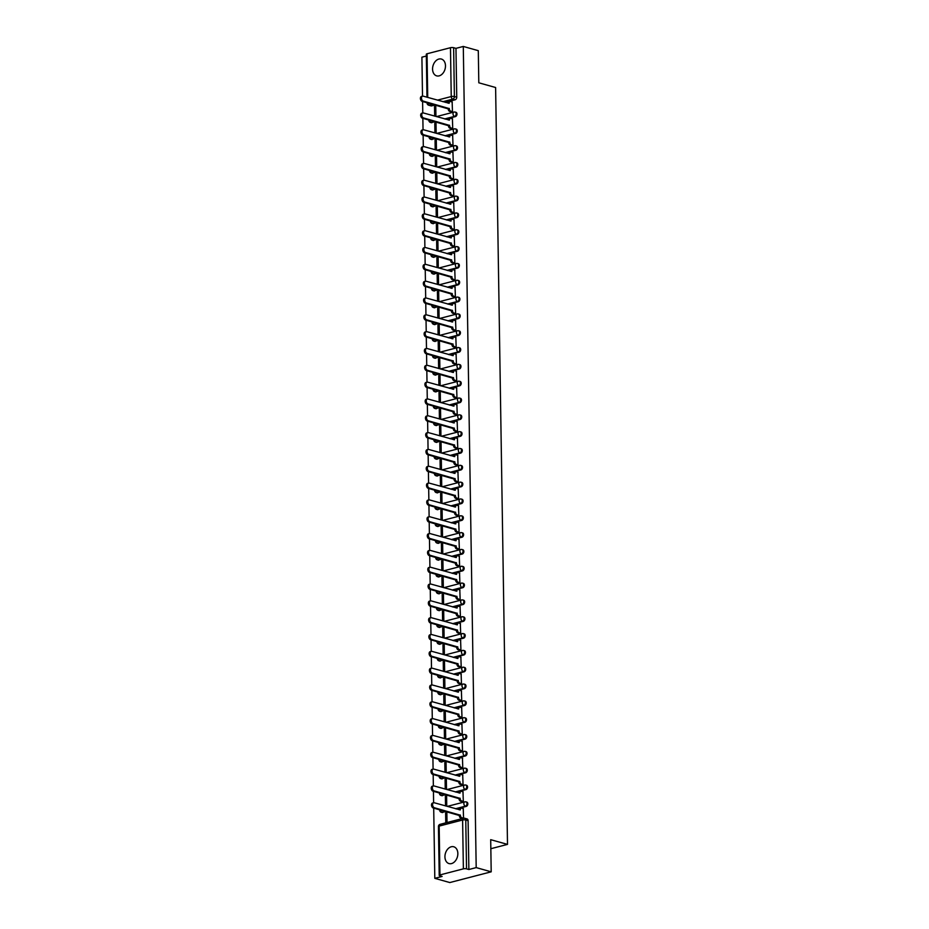 <?xml version="1.0" encoding="UTF-8"?>
<svg xmlns="http://www.w3.org/2000/svg" width="929" height="929" viewBox="0 0 929 929"><rect width="100%" height="100%" fill="white"/><g stroke="black" fill="none" stroke-linecap="round" stroke-linejoin="round"><path stroke-width="1.39" d="M432.566 69.129A8.733 6.248 -74.3 0 0 436.653 75.864A8.733 6.248 -74.3 0 0 445.479 65.785A8.733 6.248 -74.3 0 0 441.38 59.05A8.733 6.248 -74.3 0 0 432.566 69.129M444.933 856.852A8.733 6.248 -74.3 0 0 449.032 863.587A8.733 6.248 -74.3 0 0 457.846 853.507A8.733 6.248 -74.3 0 0 453.747 846.772A8.733 6.248 -74.3 0 0 444.933 856.852M445.525 119.167L455.384 116.613A2.241 1.603 -74.3 0 0 456.998 114.035A2.241 1.603 -74.3 0 0 455.953 112.304L455.117 112.072A2.241 1.603 105.7 0 1 456.174 113.802A2.241 1.603 105.7 0 1 454.548 116.38L444.689 118.935M445.792 135.994L455.64 133.439A2.241 1.603 -74.3 0 0 457.265 130.85A2.241 1.603 -74.3 0 0 456.22 129.131L455.384 128.899A2.241 1.603 105.7 0 1 456.441 130.617A2.241 1.603 105.7 0 1 454.815 133.207L444.956 135.762M446.048 152.82L455.907 150.266A2.241 1.603 -74.3 0 0 457.532 147.676A2.241 1.603 -74.3 0 0 456.476 145.946L455.651 145.714A2.241 1.603 105.7 0 1 456.696 147.444A2.241 1.603 105.7 0 1 455.082 150.033L445.223 152.588M446.315 169.647L456.174 167.092A2.241 1.603 -74.3 0 0 457.8 164.503A2.241 1.603 -74.3 0 0 456.743 162.772L455.918 162.54A2.241 1.603 105.7 0 1 456.963 164.27A2.241 1.603 105.7 0 1 455.349 166.86L445.49 169.415M446.582 186.474L456.441 183.919A2.241 1.603 -74.3 0 0 458.055 181.329A2.241 1.603 -74.3 0 0 457.01 179.599L456.174 179.367A2.241 1.603 105.7 0 1 457.231 181.097A2.241 1.603 105.7 0 1 455.605 183.675L445.746 186.241M446.849 203.288L456.696 200.734A2.241 1.603 -74.3 0 0 458.322 198.156A2.241 1.603 -74.3 0 0 457.277 196.425L456.441 196.193A2.241 1.603 105.7 0 1 457.498 197.923A2.241 1.603 105.7 0 1 455.872 200.501L446.013 203.056M447.104 220.115L456.963 217.56A2.241 1.603 -74.3 0 0 458.589 214.971A2.241 1.603 -74.3 0 0 457.532 213.252L456.708 213.02A2.241 1.603 105.7 0 1 457.753 214.738A2.241 1.603 105.7 0 1 456.139 217.328L446.28 219.883M447.372 236.941L457.231 234.387A2.241 1.603 -74.3 0 0 458.856 231.797A2.241 1.603 -74.3 0 0 457.8 230.078L456.975 229.835A2.241 1.603 105.7 0 1 458.02 231.565A2.241 1.603 105.7 0 1 456.406 234.154L446.547 236.709M447.639 253.768L457.498 251.213A2.241 1.603 -74.3 0 0 459.112 248.624A2.241 1.603 -74.3 0 0 458.067 246.893L457.242 246.661A2.241 1.603 105.7 0 1 458.287 248.391A2.241 1.603 105.7 0 1 456.662 250.981L446.803 253.536M447.906 270.594L457.765 268.04A2.241 1.603 -74.3 0 0 459.379 265.45A2.241 1.603 -74.3 0 0 458.334 263.72L457.498 263.488A2.241 1.603 105.7 0 1 458.554 265.218A2.241 1.603 105.7 0 1 456.929 267.807L447.07 270.362M448.161 287.409L458.02 284.855A2.241 1.603 -74.3 0 0 459.646 282.277A2.241 1.603 -74.3 0 0 458.589 280.546L457.765 280.314A2.241 1.603 105.7 0 1 458.821 282.044A2.241 1.603 105.7 0 1 457.196 284.622L447.337 287.177M448.428 304.236L458.287 301.681A2.241 1.603 -74.3 0 0 459.913 299.092A2.241 1.603 -74.3 0 0 458.856 297.373L458.032 297.141A2.241 1.603 105.7 0 1 459.077 298.859A2.241 1.603 105.7 0 1 457.463 301.449L447.604 304.004M448.695 321.062L458.554 318.508A2.241 1.603 -74.3 0 0 460.169 315.918A2.241 1.603 -74.3 0 0 459.123 314.199L458.299 313.967A2.241 1.603 105.7 0 1 459.344 315.686A2.241 1.603 105.7 0 1 457.718 318.275L447.871 320.83M448.962 337.889L458.821 335.334A2.241 1.603 -74.3 0 0 460.436 332.745A2.241 1.603 -74.3 0 0 459.39 331.014L458.554 330.782A2.241 1.603 105.7 0 1 459.611 332.512A2.241 1.603 105.7 0 1 457.985 335.102L448.126 337.657M449.218 354.715L459.077 352.161A2.241 1.603 -74.3 0 0 460.703 349.571A2.241 1.603 -74.3 0 0 459.658 347.841L458.821 347.609A2.241 1.603 105.7 0 1 459.878 349.339A2.241 1.603 105.7 0 1 458.252 351.928L448.393 354.483M449.485 371.542L459.344 368.976A2.241 1.603 -74.3 0 0 460.97 366.398A2.241 1.603 -74.3 0 0 459.913 364.667L459.089 364.435A2.241 1.603 105.7 0 1 460.134 366.165A2.241 1.603 105.7 0 1 458.52 368.743L448.661 371.31M449.752 388.357L459.611 385.802A2.241 1.603 -74.3 0 0 461.225 383.224A2.241 1.603 -74.3 0 0 460.18 381.494L459.356 381.262A2.241 1.603 105.7 0 1 460.401 382.98A2.241 1.603 105.7 0 1 458.775 385.57L448.928 388.125M450.019 405.183L459.878 402.629A2.241 1.603 -74.3 0 0 461.492 400.039A2.241 1.603 -74.3 0 0 460.447 398.32L459.611 398.088A2.241 1.603 105.7 0 1 460.668 399.807A2.241 1.603 105.7 0 1 459.042 402.396L449.183 404.951M450.275 422.01L460.134 419.455A2.241 1.603 -74.3 0 0 461.759 416.866A2.241 1.603 -74.3 0 0 460.714 415.135L459.878 414.903A2.241 1.603 105.7 0 1 460.935 416.633A2.241 1.603 105.7 0 1 459.309 419.223L449.45 421.778M450.542 438.836L460.401 436.282A2.241 1.603 -74.3 0 0 462.027 433.692A2.241 1.603 -74.3 0 0 460.97 431.962L460.145 431.73A2.241 1.603 105.7 0 1 461.19 433.46A2.241 1.603 105.7 0 1 459.576 436.049L449.717 438.604M450.809 455.663L460.668 453.097A2.241 1.603 -74.3 0 0 462.294 450.519A2.241 1.603 -74.3 0 0 461.237 448.788L460.412 448.556A2.241 1.603 105.7 0 1 461.458 450.286A2.241 1.603 105.7 0 1 459.832 452.864L449.984 455.431M451.076 472.478L460.935 469.923A2.241 1.603 -74.3 0 0 462.549 467.345A2.241 1.603 -74.3 0 0 461.504 465.615L460.668 465.383A2.241 1.603 105.7 0 1 461.725 467.113A2.241 1.603 105.7 0 1 460.099 469.691L450.24 472.246M451.343 489.304L461.19 486.75A2.241 1.603 -74.3 0 0 462.816 484.16A2.241 1.603 -74.3 0 0 461.771 482.441L460.935 482.209A2.241 1.603 105.7 0 1 461.992 483.928A2.241 1.603 105.7 0 1 460.366 486.517L450.507 489.072M451.599 506.131L461.458 503.576A2.241 1.603 -74.3 0 0 463.083 500.986A2.241 1.603 -74.3 0 0 462.027 499.256L461.202 499.024A2.241 1.603 105.7 0 1 462.247 500.754A2.241 1.603 105.7 0 1 460.633 503.344L450.774 505.899M451.866 522.957L461.725 520.403A2.241 1.603 -74.3 0 0 463.35 517.813A2.241 1.603 -74.3 0 0 462.294 516.083L461.469 515.85A2.241 1.603 105.7 0 1 462.514 517.581A2.241 1.603 105.7 0 1 460.889 520.17L451.041 522.725M452.133 539.784L461.992 537.229A2.241 1.603 -74.3 0 0 463.606 534.639A2.241 1.603 -74.3 0 0 462.561 532.909L461.725 532.677A2.241 1.603 105.7 0 1 462.781 534.407A2.241 1.603 105.7 0 1 461.156 536.985L451.297 539.552M452.4 556.599L462.247 554.044A2.241 1.603 -74.3 0 0 463.873 551.466A2.241 1.603 -74.3 0 0 462.828 549.736L461.992 549.503A2.241 1.603 105.7 0 1 463.048 551.234A2.241 1.603 105.7 0 1 461.423 553.812L451.564 556.366M452.655 573.425L462.514 570.87A2.241 1.603 -74.3 0 0 464.14 568.281A2.241 1.603 -74.3 0 0 463.083 566.562L462.259 566.33A2.241 1.603 105.7 0 1 463.304 568.049A2.241 1.603 105.7 0 1 461.69 570.638L451.831 573.193M452.922 590.252L462.781 587.697A2.241 1.603 -74.3 0 0 464.407 585.107A2.241 1.603 -74.3 0 0 463.35 583.389L462.526 583.145A2.241 1.603 105.7 0 1 463.571 584.875A2.241 1.603 105.7 0 1 461.957 587.465L452.098 590.02M453.189 607.078L463.048 604.524A2.241 1.603 -74.3 0 0 464.663 601.934A2.241 1.603 -74.3 0 0 463.617 600.204L462.781 599.971A2.241 1.603 105.7 0 1 463.838 601.702A2.241 1.603 105.7 0 1 462.212 604.291L452.353 606.846M453.457 623.905L463.304 621.35A2.241 1.603 -74.3 0 0 464.93 618.76A2.241 1.603 -74.3 0 0 463.885 617.03L463.048 616.798A2.241 1.603 105.7 0 1 464.105 618.528A2.241 1.603 105.7 0 1 462.479 621.118L452.62 623.673M453.712 640.731L463.571 638.165A2.241 1.603 -74.3 0 0 465.197 635.587A2.241 1.603 -74.3 0 0 464.14 633.857L463.316 633.624A2.241 1.603 105.7 0 1 464.361 635.355A2.241 1.603 105.7 0 1 462.747 637.933L452.887 640.487M453.979 657.546L463.838 654.991A2.241 1.603 -74.3 0 0 465.464 652.402A2.241 1.603 -74.3 0 0 464.407 650.683L463.583 650.451A2.241 1.603 105.7 0 1 464.628 652.17A2.241 1.603 105.7 0 1 463.014 654.759L453.155 657.314M454.246 674.373L464.105 671.818A2.241 1.603 -74.3 0 0 465.719 669.228A2.241 1.603 -74.3 0 0 464.674 667.51L463.85 667.277A2.241 1.603 105.7 0 1 464.895 668.996A2.241 1.603 105.7 0 1 463.269 671.586L453.41 674.14M454.513 691.199L464.361 688.644A2.241 1.603 -74.3 0 0 465.986 686.055A2.241 1.603 -74.3 0 0 464.941 684.325L464.105 684.092A2.241 1.603 105.7 0 1 465.162 685.823A2.241 1.603 105.7 0 1 463.536 688.412L453.677 690.967M454.769 708.026L464.628 705.471A2.241 1.603 -74.3 0 0 466.253 702.881A2.241 1.603 -74.3 0 0 465.197 701.151L464.372 700.919A2.241 1.603 105.7 0 1 465.429 702.649A2.241 1.603 105.7 0 1 463.803 705.239L453.944 707.793M455.036 724.852L464.895 722.286A2.241 1.603 -74.3 0 0 466.521 719.708A2.241 1.603 -74.3 0 0 465.464 717.978L464.639 717.745A2.241 1.603 105.7 0 1 465.684 719.476A2.241 1.603 105.7 0 1 464.07 722.054L454.211 724.62M455.303 741.667L465.162 739.112A2.241 1.603 -74.3 0 0 466.776 736.534A2.241 1.603 -74.3 0 0 465.731 734.804L464.906 734.572A2.241 1.603 105.7 0 1 465.952 736.291A2.241 1.603 105.7 0 1 464.326 738.88L454.467 741.435M455.57 758.494L465.429 755.939A2.241 1.603 -74.3 0 0 467.043 753.349A2.241 1.603 -74.3 0 0 465.998 751.631L465.162 751.398A2.241 1.603 105.7 0 1 466.219 753.117A2.241 1.603 105.7 0 1 464.593 755.707L454.734 758.261M455.825 775.32L465.684 772.765A2.241 1.603 -74.3 0 0 467.31 770.176A2.241 1.603 -74.3 0 0 466.253 768.446L465.429 768.213A2.241 1.603 105.7 0 1 466.486 769.944A2.241 1.603 105.7 0 1 464.86 772.533L455.001 775.088M456.093 792.147L465.952 789.592A2.241 1.603 -74.3 0 0 467.577 787.002A2.241 1.603 -74.3 0 0 466.521 785.272L465.696 785.04A2.241 1.603 105.7 0 1 466.741 786.77A2.241 1.603 105.7 0 1 465.127 789.36L455.268 791.914M456.36 808.973L466.219 806.407A2.241 1.603 -74.3 0 0 467.833 803.829A2.241 1.603 -74.3 0 0 466.788 802.099L465.963 801.866A2.241 1.603 105.7 0 1 467.008 803.597A2.241 1.603 105.7 0 1 465.383 806.175L455.535 808.741M426.341 56.03L421.905 57.18L422.509 96.151M422.602 101.505L422.776 112.978M422.858 118.331L423.043 129.805M423.125 135.158L423.31 146.631M423.392 151.984L423.566 163.446M423.659 168.811L423.833 180.272M423.914 185.626L424.1 197.099M424.181 202.452L424.367 213.925M424.448 219.279L424.623 230.752M424.716 236.105L424.89 247.578M424.971 252.932L425.157 264.393M425.238 269.747L425.424 281.22M425.505 286.573L425.691 298.046M425.772 303.4L425.946 314.873M426.039 320.226L426.214 331.699M426.295 337.053L426.481 348.514M426.562 353.868L426.748 365.341M426.829 370.694L427.003 382.167M427.096 387.521L427.27 398.994M427.352 404.347L427.537 415.82M427.619 421.174L427.804 432.635M427.886 437.989L428.06 449.462M428.153 454.815L428.327 466.288M428.408 471.642L428.594 483.115M428.675 488.468L428.861 499.941M428.943 505.295L429.117 516.756M429.21 522.121L429.384 533.583M429.465 538.936L429.651 550.409M429.732 555.763L429.918 567.236M429.999 572.589L430.173 584.062M430.266 589.416L430.441 600.889M430.522 606.242L430.708 617.704M430.789 623.057L430.975 634.53M431.056 639.884L431.23 651.357M431.323 656.71L431.497 668.183M431.579 673.537L431.764 685.01M431.846 690.363L432.031 701.825M432.113 707.178L432.287 718.651M432.38 724.005L432.554 735.478M432.647 740.831L432.821 752.304M432.902 757.658L433.088 769.131M433.169 774.484L433.355 785.946M433.437 791.311L433.611 802.772M433.704 808.125L434.807 878.335L442.123 876.442L439.789 875.78A2.241 0.604 179.1 0 1 439.208 875.385A2.241 0.604 179.1 0 1 439.94 874.932L463.374 868.859L462.607 820.005L439.173 826.078L439.94 874.932M491.197 871.82L476.194 867.605L463.292 46.45L478.296 50.665L478.807 82.797L495.61 87.512L507.501 844.391L490.698 839.677L491.197 871.82L449.799 882.55L434.807 878.335M426.98 97.22L426.306 54.23A2.241 0.604 -0.9 0 1 427.038 53.777L450.472 47.704A2.241 0.604 -0.9 0 1 453.631 47.693L455.965 48.354L456.743 97.208A2.241 1.603 105.7 0 1 455.117 99.786L445.258 102.353M435.039 105L431.683 105.871L429.349 105.209A2.241 1.603 105.7 0 1 428.71 105.209L431.044 105.871A2.241 1.603 -74.3 0 0 431.683 105.871M455.965 48.354L463.292 46.45M468.866 869.509L468.1 820.655L465.766 819.993A2.241 0.604 -0.9 0 0 462.607 820.005A2.241 1.44 -104.5 0 1 463.548 818.252A2.241 1.44 -104.5 0 1 464.082 818.263A2.241 1.603 105.7 0 1 464.721 818.263A2.241 1.603 105.7 0 1 465.766 819.993L466.532 868.847L468.866 869.509L476.194 867.605M466.532 868.847A2.241 0.604 179.1 0 0 463.374 868.859M468.1 820.655A2.241 1.603 -74.3 0 0 467.055 818.925L464.721 818.263A2.241 2.241 0 0 0 463.548 818.252L463.246 808.59M447.023 822.548L446.861 812.84L445.618 813.165L446.872 813.514M445.734 805.989L446.756 805.722L446.605 796.014L445.363 796.339L446.617 796.687M462.073 801.646L463.316 801.425L462.979 791.763M445.467 789.162L446.489 788.895L446.338 779.187L445.096 779.512L446.35 779.861M461.806 784.831L463.048 784.599L462.712 774.949M445.2 772.336L446.222 772.069L446.071 762.361L444.828 762.686L446.083 763.034M461.539 768.004L462.781 767.772L462.445 758.122M444.933 755.509L445.955 755.242L445.804 745.546L444.561 745.859L445.815 746.219M461.272 751.178L462.514 750.957L462.189 741.296M444.677 738.683L445.699 738.427L445.548 728.719L444.306 729.044L445.56 729.393M461.016 734.351L462.259 734.131L461.922 724.469M444.41 721.868L445.432 721.601L445.281 711.893L444.039 712.218L445.293 712.566M460.749 717.525L461.992 717.304L461.655 707.643M444.143 705.041L445.165 704.774L445.014 695.066L443.772 695.391L445.026 695.74M460.482 700.698L461.725 700.478L461.388 690.816M443.876 688.215L444.898 687.948L444.747 678.24L443.505 678.565L444.759 678.913M460.215 683.883L461.458 683.651L461.132 674.001M443.621 671.388L444.643 671.121L444.492 661.425L443.249 661.738L444.492 662.098M459.96 667.057L461.202 666.836L460.865 657.175M443.354 654.562L444.376 654.306L444.225 644.598L442.982 644.912L444.236 645.272M459.692 650.23L460.935 650.01L460.598 640.348M443.087 637.747L444.108 637.48L443.957 627.772L442.715 628.097L443.969 628.445M459.425 633.404L460.668 633.183L460.331 623.522M442.819 620.92L443.841 620.653L443.69 610.945L442.448 611.27L443.702 611.619M459.158 616.577L460.401 616.357L460.064 606.695M442.564 604.094L443.586 603.827L443.435 594.119L442.192 594.444L443.435 594.792M458.891 599.762L460.145 599.53L459.809 589.88M442.297 587.267L443.319 587L443.168 577.292L441.925 577.617L443.179 577.966M458.636 582.936L459.878 582.715L459.541 573.054M442.03 570.441L443.052 570.185L442.901 560.477L441.658 560.791L442.912 561.151M458.369 566.109L459.611 565.889L459.274 556.227M441.763 553.626L442.785 553.359L442.634 543.651L441.391 543.976L442.645 544.324M458.102 549.283L459.344 549.062L459.007 539.401M441.496 536.799L442.529 536.532L442.367 526.824L441.136 527.149L442.378 527.498M457.834 532.456L459.089 532.236L458.752 522.574M441.24 519.973L442.262 519.706L442.111 509.998L440.869 510.323L442.123 510.671M457.579 515.641L458.821 515.409L458.485 505.759M440.973 503.146L441.995 502.879L441.844 493.171L440.601 493.496L441.856 493.845M457.312 498.815L458.554 498.594L458.218 488.933M440.706 486.32L441.728 486.053L441.577 476.356L440.334 476.67L441.589 477.03M457.045 481.988L458.287 481.768L457.951 472.106M440.439 469.505L441.472 469.238L441.31 459.53L440.067 459.855L441.321 460.203M456.778 465.162L458.02 464.941L457.695 455.28M440.183 452.678L441.205 452.411L441.054 442.703L439.812 443.028L441.066 443.377M456.522 448.335L457.765 448.115L457.428 438.453M439.916 435.852L440.938 435.585L440.787 425.877L439.545 426.202L440.799 426.55M456.255 431.52L457.498 431.288L457.161 421.638M439.649 419.025L440.671 418.758L440.52 409.05L439.278 409.375L440.532 409.724M455.988 414.694L457.231 414.462L456.894 404.812M439.382 402.199L440.416 401.932L440.253 392.235L439.011 392.549L440.265 392.909M455.721 397.867L456.963 397.647L456.638 387.985M439.127 385.372L440.149 385.117L439.998 375.409L438.755 375.722L440.009 376.082M455.465 381.041L456.708 380.82L456.371 371.159M438.86 368.558L439.881 368.29L439.731 358.582L438.488 358.908L439.742 359.256M455.198 364.214L456.441 363.994L456.104 354.332M438.593 351.731L439.614 351.464L439.463 341.756L438.221 342.081L439.475 342.429M454.931 347.388L456.174 347.167L455.837 337.506M438.325 334.904L439.347 334.637L439.196 324.929L437.954 325.255L439.208 325.603M454.664 330.573L455.907 330.341L455.582 320.691M438.07 318.078L439.092 317.811L438.941 308.114L437.698 308.428L438.952 308.788M454.409 313.747L455.651 313.526L455.315 303.864M437.803 301.251L438.825 300.996L438.674 291.288L437.431 291.601L438.685 291.961M454.142 296.92L455.384 296.699L455.047 287.038M437.536 284.437L438.558 284.169L438.407 274.461L437.164 274.787L438.418 275.135M453.875 280.093L455.117 279.873L454.78 270.211M437.269 267.61L438.291 267.343L438.14 257.635L436.897 257.96L438.151 258.308M453.607 263.267L454.85 263.046L454.525 253.385M437.013 250.784L438.035 250.516L437.884 240.808L436.642 241.134L437.884 241.482M453.352 246.452L454.595 246.22L454.258 236.57M436.746 233.957L437.768 233.69L437.617 223.982L436.375 224.307L437.629 224.655M453.085 229.626L454.327 229.405L453.991 219.743M436.479 217.131L437.501 216.875L437.35 207.167L436.107 207.481L437.362 207.841M452.818 212.799L454.06 212.578L453.724 202.917M436.212 200.316L437.234 200.049L437.083 190.34L435.84 190.666L437.094 191.014M452.551 195.973L453.793 195.752L453.468 186.09M435.956 183.489L436.978 183.222L436.827 173.514L435.585 173.839L436.827 174.187M452.284 179.146L453.538 178.925L453.201 169.264M435.689 166.663L436.711 166.396L436.56 156.687L435.318 157.013L436.572 157.361M452.028 162.331L453.271 162.099L452.934 152.449M435.422 149.836L436.444 149.569L436.293 139.861L435.051 140.186L436.305 140.534M451.761 145.505L453.004 145.284L452.667 135.622M435.155 133.01L436.177 132.742L436.026 123.046L434.784 123.36L436.038 123.72M451.494 128.678L452.737 128.457L452.4 118.796M434.888 116.195L435.922 115.928L435.759 106.22L434.528 106.545L435.771 106.893M451.227 111.852L452.481 111.631L452.144 101.969M435.295 121.827L431.126 122.454A2.241 1.603 105.7 0 1 430.487 122.454L431.311 122.686A2.241 1.603 -74.3 0 0 431.95 122.686M435.562 138.642L431.381 139.28A2.241 1.603 105.7 0 1 430.742 139.28L431.579 139.513A2.241 1.603 -74.3 0 0 432.217 139.513M435.829 155.468L431.648 156.107A2.241 1.603 105.7 0 1 431.01 156.107L431.834 156.339A2.241 1.603 -74.3 0 0 432.484 156.339M436.096 172.295L431.915 172.933A2.241 1.603 105.7 0 1 431.277 172.933L432.101 173.166A2.241 1.603 -74.3 0 0 432.74 173.166M436.351 189.121L432.182 189.76A2.241 1.603 105.7 0 1 431.544 189.76L432.368 189.992A2.241 1.603 -74.3 0 0 433.007 189.992M436.618 205.948L432.438 206.575A2.241 1.603 105.7 0 1 431.799 206.575L432.635 206.807A2.241 1.603 -74.3 0 0 433.274 206.819M436.885 222.774L432.705 223.401A2.241 1.603 105.7 0 1 432.066 223.401L432.902 223.634A2.241 1.603 -74.3 0 0 433.541 223.634M437.153 239.589L432.972 240.228A2.241 1.603 105.7 0 1 432.333 240.228L433.158 240.46A2.241 1.603 -74.3 0 0 433.797 240.46M437.408 256.416L433.239 257.054A2.241 1.603 105.7 0 1 432.6 257.054L433.425 257.287A2.241 1.603 -74.3 0 0 434.064 257.287M437.675 273.242L433.495 273.881A2.241 1.603 105.7 0 1 432.856 273.881L433.692 274.113A2.241 1.603 -74.3 0 0 434.331 274.113M437.942 290.069L433.762 290.707A2.241 1.603 105.7 0 1 433.123 290.696L433.959 290.94A2.241 1.603 -74.3 0 0 434.598 290.94M438.209 306.895L434.029 307.522A2.241 1.603 105.7 0 1 433.39 307.522L434.215 307.754A2.241 1.603 -74.3 0 0 434.853 307.754M438.476 323.71L434.296 324.349A2.241 1.603 105.7 0 1 433.657 324.349L434.482 324.581A2.241 1.603 -74.3 0 0 435.12 324.581M438.732 340.537L434.551 341.175A2.241 1.603 105.7 0 1 433.913 341.175L434.749 341.407A2.241 1.603 -74.3 0 0 435.387 341.407M438.999 357.363L434.818 358.002A2.241 1.603 105.7 0 1 434.18 358.002L435.016 358.234A2.241 1.603 -74.3 0 0 435.655 358.234M439.266 374.19L435.086 374.828A2.241 1.603 105.7 0 1 434.447 374.828L435.271 375.061A2.241 1.603 -74.3 0 0 435.91 375.061M439.533 391.016L435.353 391.643A2.241 1.603 105.7 0 1 434.714 391.643L435.538 391.875A2.241 1.603 -74.3 0 0 436.177 391.875M439.789 407.831L435.62 408.47A2.241 1.603 105.7 0 1 434.969 408.47L435.806 408.702A2.241 1.603 -74.3 0 0 436.444 408.702M440.056 424.658L435.875 425.296A2.241 1.603 105.7 0 1 435.236 425.296L436.073 425.528A2.241 1.603 -74.3 0 0 436.711 425.528M440.323 441.484L436.142 442.123A2.241 1.603 105.7 0 1 435.504 442.123L436.328 442.355A2.241 1.603 -74.3 0 0 436.967 442.355M440.59 458.311L436.409 458.949A2.241 1.603 105.7 0 1 435.771 458.949L436.595 459.181A2.241 1.603 -74.3 0 0 437.234 459.181M440.845 475.137L436.676 475.764A2.241 1.603 105.7 0 1 436.038 475.764L436.862 475.996A2.241 1.603 -74.3 0 0 437.501 475.996M441.112 491.964L436.932 492.591A2.241 1.603 105.7 0 1 436.293 492.591L437.129 492.823A2.241 1.603 -74.3 0 0 437.768 492.823M441.38 508.778L437.199 509.417A2.241 1.603 105.7 0 1 436.56 509.417L437.385 509.649A2.241 1.603 -74.3 0 0 438.023 509.649M441.647 525.605L437.466 526.244A2.241 1.603 105.7 0 1 436.827 526.244L437.652 526.476A2.241 1.603 -74.3 0 0 438.291 526.476M441.902 542.431L437.733 543.07A2.241 1.603 105.7 0 1 437.094 543.07L437.919 543.302A2.241 1.603 -74.3 0 0 438.558 543.302M442.169 559.258L437.989 559.885A2.241 1.603 105.7 0 1 437.35 559.885L438.186 560.117A2.241 1.603 -74.3 0 0 438.825 560.129M442.436 576.085L438.256 576.712A2.241 1.603 105.7 0 1 437.617 576.712L438.442 576.944A2.241 1.603 -74.3 0 0 439.092 576.944M442.703 592.899L438.523 593.538A2.241 1.603 105.7 0 1 437.884 593.538L438.709 593.77A2.241 1.603 -74.3 0 0 439.347 593.77M442.959 609.726L438.79 610.365A2.241 1.603 105.7 0 1 438.151 610.365L438.976 610.597A2.241 1.603 -74.3 0 0 439.614 610.597M443.226 626.552L439.045 627.191A2.241 1.603 105.7 0 1 438.407 627.191L439.243 627.423A2.241 1.603 -74.3 0 0 439.881 627.423M443.493 643.379L439.312 644.018A2.241 1.603 105.7 0 1 438.674 644.006L439.51 644.25A2.241 1.603 -74.3 0 0 440.149 644.25M443.76 660.205L439.58 660.833A2.241 1.603 105.7 0 1 438.941 660.833L439.765 661.065A2.241 1.603 -74.3 0 0 440.404 661.065M444.016 677.02L439.847 677.659A2.241 1.603 105.7 0 1 439.208 677.659L440.032 677.891A2.241 1.603 -74.3 0 0 440.671 677.891M444.283 693.847L440.102 694.486A2.241 1.603 105.7 0 1 439.463 694.486L440.3 694.718A2.241 1.603 -74.3 0 0 440.938 694.718M444.55 710.673L440.369 711.312A2.241 1.603 105.7 0 1 439.731 711.312L440.567 711.544A2.241 1.603 -74.3 0 0 441.205 711.544M444.817 727.5L440.636 728.139A2.241 1.603 105.7 0 1 439.998 728.139L440.822 728.371A2.241 1.603 -74.3 0 0 441.461 728.371M445.084 744.326L440.903 744.953A2.241 1.603 105.7 0 1 440.265 744.953L441.089 745.186A2.241 1.603 -74.3 0 0 441.728 745.186M445.339 761.141L441.159 761.78A2.241 1.603 105.7 0 1 440.52 761.78L441.356 762.012A2.241 1.603 -74.3 0 0 441.995 762.012M445.606 777.968L441.426 778.607A2.241 1.603 105.7 0 1 440.787 778.607L441.623 778.839A2.241 1.603 -74.3 0 0 442.262 778.839M445.874 794.794L441.693 795.433A2.241 1.603 105.7 0 1 441.054 795.433L441.879 795.665A2.241 1.603 -74.3 0 0 442.518 795.665M446.141 811.621L441.96 812.26A2.241 1.603 105.7 0 1 441.321 812.26L442.146 812.492A2.241 1.603 -74.3 0 0 442.785 812.492M490.837 848.711L507.501 844.391M434.528 106.545L434.679 116.125M434.784 123.36L434.935 132.952M435.051 140.186L435.202 149.778M435.318 157.013L435.469 166.605M435.585 173.839L435.736 183.419M435.84 190.666L435.991 200.246M436.107 207.481L436.258 217.072M436.375 224.307L436.525 233.899M436.642 241.134L436.793 250.725M436.897 257.96L437.048 267.54M437.164 274.787L437.315 284.367M437.431 291.601L437.582 301.193M437.698 308.428L437.849 318.02M437.954 325.255L438.105 334.846M438.221 342.081L438.372 351.673M438.488 358.908L438.639 368.488M438.755 375.722L438.906 385.314M439.011 392.549L439.162 402.141M439.278 409.375L439.429 418.967M439.545 426.202L439.696 435.794M439.812 443.028L439.963 452.609M440.067 459.855L440.218 469.435M440.334 476.67L440.485 486.262M440.601 493.496L440.752 503.088M440.869 510.323L441.02 519.915M441.136 527.149L441.287 536.73M441.391 543.976L441.542 553.556M441.658 560.791L441.809 570.383M441.925 577.617L442.076 587.209M442.192 594.444L442.343 604.036M442.448 611.27L442.599 620.851M442.715 628.097L442.866 637.677M442.982 644.912L443.133 654.504M443.249 661.738L443.4 671.33M443.505 678.565L443.656 688.157M443.772 695.391L443.923 704.983M444.039 712.218L444.19 721.798M444.306 729.044L444.457 738.625M444.561 745.859L444.712 755.451M444.828 762.686L444.979 772.278M445.096 779.512L445.246 789.104M445.363 796.339L445.514 805.919M445.618 813.165L445.781 822.862M463.42 808.648L461.759 808.172A2.241 1.44 75.5 0 0 461.225 808.16A2.241 1.44 75.5 0 0 460.285 809.914L434.284 802.772A2.578 1.661 75.5 0 0 433.669 802.761A2.578 1.661 75.5 0 0 432.624 805.222A2.578 1.661 75.5 0 0 434.354 807.731L460.366 815.197A2.241 1.44 75.5 0 0 461.91 817.775L460.83 818.054A2.241 1.44 -104.5 0 1 459.286 815.476L433.286 808.009A2.578 1.661 -104.5 0 1 431.544 805.501A2.578 1.661 -104.5 0 1 432.6 803.039L433.669 802.761M462.514 818.53L460.83 818.054M459.228 809.774A2.241 1.44 -104.5 0 1 460.157 808.439L461.225 808.16M463.571 818.24L461.91 817.775M460.366 815.035L459.286 815.314M463.165 791.822L461.492 791.357A2.241 1.44 75.5 0 0 460.97 791.345A2.241 1.44 75.5 0 0 460.018 793.087L434.017 785.946A2.578 1.661 75.5 0 0 433.413 785.934A2.578 1.661 75.5 0 0 432.357 788.396A2.578 1.661 75.5 0 0 434.098 790.904L460.099 798.371A2.241 1.44 75.5 0 0 461.643 800.949L460.563 801.228A2.241 1.44 -104.5 0 1 459.031 798.65L433.019 791.183A2.578 1.661 -104.5 0 1 431.277 788.675A2.578 1.661 -104.5 0 1 432.333 786.213L433.413 785.934M462.247 801.704L460.563 801.228M458.972 792.948A2.241 1.44 -104.5 0 1 459.89 791.624L460.97 791.345M463.316 801.413L461.643 800.949M460.099 798.208L459.031 798.487M462.897 774.995L461.225 774.531A2.241 1.44 75.5 0 0 460.703 774.519A2.241 1.44 75.5 0 0 459.762 776.261L433.75 769.119A2.578 1.661 75.5 0 0 433.146 769.107A2.578 1.661 75.5 0 0 432.09 771.569A2.578 1.661 75.5 0 0 433.831 774.089L459.843 781.544A2.241 1.44 75.5 0 0 461.376 784.122L460.308 784.401A2.241 1.44 -104.5 0 1 458.763 781.823L432.751 774.368A2.578 1.661 -104.5 0 1 431.021 771.848A2.578 1.661 -104.5 0 1 432.066 769.386L433.146 769.107M461.992 784.877L460.308 784.401M458.705 776.121A2.241 1.44 -104.5 0 1 459.623 774.798L460.703 774.519M463.048 784.599L461.376 784.122M459.832 781.382L458.763 781.661M462.63 758.169L460.97 757.704A2.241 1.44 75.5 0 0 460.436 757.692A2.241 1.44 75.5 0 0 459.495 759.434L433.483 752.304A2.578 1.661 75.5 0 0 432.879 752.293A2.578 1.661 75.5 0 0 431.834 754.743A2.578 1.661 75.5 0 0 433.564 757.263L459.576 764.718A2.241 1.44 75.5 0 0 461.121 767.296L460.041 767.575A2.241 1.44 -104.5 0 1 458.496 764.997L432.484 757.541A2.578 1.661 -104.5 0 1 430.754 755.022A2.578 1.661 -104.5 0 1 431.799 752.571L432.879 752.293M461.725 768.051L460.041 767.575M458.438 759.307A2.241 1.44 -104.5 0 1 459.356 757.971L460.436 757.692M462.781 767.772L461.121 767.296M459.576 764.555L458.496 764.834M462.363 741.342L460.703 740.877A2.241 1.44 75.5 0 0 460.169 740.866A2.241 1.44 75.5 0 0 459.228 742.608L433.228 735.478A2.578 1.661 75.5 0 0 432.612 735.466A2.578 1.661 75.5 0 0 431.567 737.916A2.578 1.661 75.5 0 0 433.297 740.436L459.309 747.891A2.241 1.44 75.5 0 0 460.854 750.481L459.774 750.76A2.241 1.44 -104.5 0 1 458.229 748.17L432.229 740.715A2.578 1.661 -104.5 0 1 430.487 738.195A2.578 1.661 -104.5 0 1 431.544 735.745L432.612 735.466M461.458 751.224L459.774 750.76M458.171 742.48A2.241 1.44 -104.5 0 1 459.1 741.145L460.169 740.866M462.514 750.946L460.854 750.481M459.309 747.74L458.229 748.019M462.108 724.527L460.436 724.051A2.241 1.44 75.5 0 0 459.913 724.039A2.241 1.44 75.5 0 0 458.961 725.793L432.96 718.651A2.578 1.661 75.5 0 0 432.357 718.64A2.578 1.661 75.5 0 0 431.3 721.101A2.578 1.661 75.5 0 0 433.042 723.61L459.042 731.077A2.241 1.44 75.5 0 0 460.587 733.655L459.507 733.933A2.241 1.44 -104.5 0 1 457.974 731.355L431.962 723.888A2.578 1.661 -104.5 0 1 430.22 721.38A2.578 1.661 -104.5 0 1 431.277 718.918L432.357 718.64M461.19 734.409L459.507 733.933M457.904 725.654A2.241 1.44 -104.5 0 1 458.833 724.318L459.913 724.039M462.259 734.119L460.587 733.655M459.042 730.914L457.962 731.193M461.841 707.701L460.169 707.224A2.241 1.44 75.5 0 0 459.646 707.224A2.241 1.44 75.5 0 0 458.694 708.966L432.693 701.825A2.578 1.661 75.5 0 0 432.09 701.813A2.578 1.661 75.5 0 0 431.033 704.275A2.578 1.661 75.5 0 0 432.775 706.783L458.787 714.25A2.241 1.44 75.5 0 0 460.319 716.828L459.251 717.107A2.241 1.44 -104.5 0 1 457.707 714.529L431.695 707.062A2.578 1.661 -104.5 0 1 429.964 704.554A2.578 1.661 -104.5 0 1 431.01 702.092L432.09 701.813M460.935 717.583L459.251 717.107M457.649 708.827A2.241 1.44 -104.5 0 1 458.566 707.503L459.646 707.224M461.992 717.293L460.319 716.828M458.775 714.087L457.707 714.366M461.574 690.874L459.913 690.41A2.241 1.44 75.5 0 0 459.379 690.398A2.241 1.44 75.5 0 0 458.438 692.14L432.426 684.998A2.578 1.661 75.5 0 0 431.822 684.987A2.578 1.661 75.5 0 0 430.766 687.448A2.578 1.661 75.5 0 0 432.508 689.968L458.52 697.424A2.241 1.44 75.5 0 0 460.064 700.001L458.984 700.28A2.241 1.44 -104.5 0 1 457.44 697.702L431.428 690.247A2.578 1.661 -104.5 0 1 429.697 687.727A2.578 1.661 -104.5 0 1 430.742 685.265L431.822 684.987M460.668 700.756L458.984 700.28M457.382 692A2.241 1.44 -104.5 0 1 458.299 690.677L459.379 690.398M461.725 700.466L460.064 700.001M458.52 697.261L457.44 697.54M461.307 674.048L459.646 673.583A2.241 1.44 75.5 0 0 459.112 673.571A2.241 1.44 75.5 0 0 458.171 675.313L432.171 668.183A2.578 1.661 75.5 0 0 431.555 668.16A2.578 1.661 75.5 0 0 430.51 670.622A2.578 1.661 75.5 0 0 432.24 673.142L458.252 680.597A2.241 1.44 75.5 0 0 459.797 683.175L458.717 683.454A2.241 1.44 -104.5 0 1 457.173 680.876L431.172 673.42A2.578 1.661 -104.5 0 1 429.43 670.901A2.578 1.661 -104.5 0 1 430.487 668.439L431.555 668.16M460.401 683.93L458.717 683.454M457.114 675.186A2.241 1.44 -104.5 0 1 458.043 673.85L459.112 673.571M461.458 683.651L459.797 683.175M458.252 680.434L457.173 680.713M461.051 657.221L459.379 656.757A2.241 1.44 75.5 0 0 458.856 656.745A2.241 1.44 75.5 0 0 457.904 658.487L431.904 651.357A2.578 1.661 75.5 0 0 431.3 651.345A2.578 1.661 75.5 0 0 430.243 653.795A2.578 1.661 75.5 0 0 431.985 656.315L457.985 663.77A2.241 1.44 75.5 0 0 459.53 666.36L458.45 666.639A2.241 1.44 -104.5 0 1 456.917 664.049L430.905 656.594A2.578 1.661 -104.5 0 1 429.163 654.074A2.578 1.661 -104.5 0 1 430.22 651.624L431.3 651.345M460.134 667.103L458.45 666.639M456.847 658.359A2.241 1.44 -104.5 0 1 457.776 657.024L458.856 656.745M461.202 666.825L459.53 666.36M457.985 663.608L456.905 663.898M460.784 640.395L459.112 639.93A2.241 1.44 75.5 0 0 458.589 639.918A2.241 1.44 75.5 0 0 457.637 641.672L431.637 634.53A2.578 1.661 75.5 0 0 431.033 634.519A2.578 1.661 75.5 0 0 429.976 636.98A2.578 1.661 75.5 0 0 431.718 639.489L457.73 646.956A2.241 1.44 75.5 0 0 459.263 649.534L458.194 649.812A2.241 1.44 -104.5 0 1 456.65 647.234L430.638 639.767A2.578 1.661 -104.5 0 1 428.908 637.259A2.578 1.661 -104.5 0 1 429.953 634.797L431.033 634.519M459.878 650.277L458.194 649.812M456.592 641.533A2.241 1.44 -104.5 0 1 457.509 640.197L458.589 639.918M460.935 649.998L459.263 649.534M457.718 646.793L456.65 647.072M460.517 623.58L458.856 623.104A2.241 1.44 75.5 0 0 458.322 623.092A2.241 1.44 75.5 0 0 457.382 624.845L431.37 617.704A2.578 1.661 75.5 0 0 430.766 617.692A2.578 1.661 75.5 0 0 429.709 620.154A2.578 1.661 75.5 0 0 431.451 622.662L457.463 630.129A2.241 1.44 75.5 0 0 459.007 632.707L457.927 632.986A2.241 1.44 -104.5 0 1 456.383 630.408L430.371 622.941A2.578 1.661 -104.5 0 1 428.641 620.433A2.578 1.661 -104.5 0 1 429.686 617.971L430.766 617.692M459.611 633.462L457.927 632.986M456.325 624.706A2.241 1.44 -104.5 0 1 457.242 623.371L458.322 623.092M460.668 633.172L459.007 632.707M457.463 629.967L456.383 630.245M460.25 606.753L458.589 606.289A2.241 1.44 75.5 0 0 458.055 606.277A2.241 1.44 75.5 0 0 457.114 608.019L431.114 600.877A2.578 1.661 75.5 0 0 430.499 600.866A2.578 1.661 75.5 0 0 429.453 603.327A2.578 1.661 75.5 0 0 431.184 605.847L457.196 613.303A2.241 1.44 75.5 0 0 458.74 615.881L457.66 616.159A2.241 1.44 -104.5 0 1 456.116 613.581L430.115 606.126A2.578 1.661 -104.5 0 1 428.374 603.606A2.578 1.661 -104.5 0 1 429.43 601.144L430.499 600.866M459.344 616.635L457.66 616.159M456.058 607.88A2.241 1.44 -104.5 0 1 456.987 606.556L458.055 606.277M460.401 616.345L458.74 615.881M457.196 613.14L456.116 613.419M459.994 589.927L458.322 589.462A2.241 1.44 75.5 0 0 457.8 589.45A2.241 1.44 75.5 0 0 456.847 591.192L430.847 584.051A2.578 1.661 75.5 0 0 430.243 584.039A2.578 1.661 75.5 0 0 429.186 586.501A2.578 1.661 75.5 0 0 430.928 589.021L456.929 596.476A2.241 1.44 75.5 0 0 458.473 599.054L457.393 599.333A2.241 1.44 -104.5 0 1 455.86 596.755L429.848 589.3A2.578 1.661 -104.5 0 1 428.106 586.78A2.578 1.661 -104.5 0 1 429.163 584.318L430.243 584.039M459.077 599.809L457.393 599.333M455.791 591.053A2.241 1.44 -104.5 0 1 456.72 589.729L457.8 589.45M460.145 599.53L458.473 599.054M456.929 596.313L455.849 596.592M459.727 573.1L458.055 572.636A2.241 1.44 75.5 0 0 457.532 572.624A2.241 1.44 75.5 0 0 456.58 574.366L430.58 567.236A2.578 1.661 75.5 0 0 429.976 567.224A2.578 1.661 75.5 0 0 428.919 569.674A2.578 1.661 75.5 0 0 430.661 572.194L456.673 579.65A2.241 1.44 75.5 0 0 458.206 582.239L457.138 582.518A2.241 1.44 -104.5 0 1 455.593 579.928L429.581 572.473A2.578 1.661 -104.5 0 1 427.839 569.953A2.578 1.661 -104.5 0 1 428.896 567.503L429.976 567.224M458.821 582.982L457.138 582.518M455.535 574.238A2.241 1.44 -104.5 0 1 456.453 572.903L457.532 572.624M459.878 582.704L458.206 582.239M456.662 579.487L455.593 579.766M459.46 556.274L457.8 555.809A2.241 1.44 75.5 0 0 457.265 555.797A2.241 1.44 75.5 0 0 456.325 557.539L430.313 550.409A2.578 1.661 75.5 0 0 429.709 550.398A2.578 1.661 75.5 0 0 428.652 552.848A2.578 1.661 75.5 0 0 430.394 555.368L456.406 562.835A2.241 1.44 75.5 0 0 457.951 565.413L456.871 565.691A2.241 1.44 -104.5 0 1 455.326 563.113L429.314 555.647A2.578 1.661 -104.5 0 1 427.584 553.127A2.578 1.661 -104.5 0 1 428.629 550.676L429.709 550.398M458.554 566.156L456.871 565.691M455.268 557.412A2.241 1.44 -104.5 0 1 456.185 556.076L457.265 555.797M459.611 565.877L457.951 565.413M456.406 562.672L455.326 562.951M459.193 539.459L457.532 538.983A2.241 1.44 75.5 0 0 456.998 538.971A2.241 1.44 75.5 0 0 456.058 540.724L430.057 533.583A2.578 1.661 75.5 0 0 429.442 533.571A2.578 1.661 75.5 0 0 428.397 536.033A2.578 1.661 75.5 0 0 430.127 538.541L456.139 546.008A2.241 1.44 75.5 0 0 457.683 548.586L456.603 548.865A2.241 1.44 -104.5 0 1 455.059 546.287L429.059 538.82A2.578 1.661 -104.5 0 1 427.317 536.312A2.578 1.661 -104.5 0 1 428.374 533.85L429.442 533.571M458.287 549.341L456.603 548.865M455.001 540.585A2.241 1.44 -104.5 0 1 455.93 539.25L456.998 538.971M459.344 549.051L457.683 548.586M456.139 545.846L455.059 546.124M458.938 522.632L457.265 522.168A2.241 1.44 75.5 0 0 456.743 522.156A2.241 1.44 75.5 0 0 455.791 523.898L429.79 516.756A2.578 1.661 75.5 0 0 429.175 516.745A2.578 1.661 75.5 0 0 428.13 519.206A2.578 1.661 75.5 0 0 429.872 521.715L455.872 529.182A2.241 1.44 75.5 0 0 457.416 531.76L456.336 532.038A2.241 1.44 -104.5 0 1 454.804 529.46L428.792 522.005A2.578 1.661 -104.5 0 1 427.05 519.485A2.578 1.661 -104.5 0 1 428.106 517.023L429.175 516.745M458.02 532.514L456.336 532.038M454.734 523.759A2.241 1.44 -104.5 0 1 455.663 522.435L456.743 522.156M459.089 532.224L457.416 531.76M455.872 529.019L454.792 529.298M458.671 505.806L456.998 505.341A2.241 1.44 75.5 0 0 456.476 505.33A2.241 1.44 75.5 0 0 455.524 507.071L429.523 499.93A2.578 1.661 75.5 0 0 428.919 499.918A2.578 1.661 75.5 0 0 427.863 502.38A2.578 1.661 75.5 0 0 429.604 504.9L455.605 512.355A2.241 1.44 75.5 0 0 457.149 514.933L456.081 515.212A2.241 1.44 -104.5 0 1 454.536 512.634L428.524 505.179A2.578 1.661 -104.5 0 1 426.783 502.659A2.578 1.661 -104.5 0 1 427.839 500.197L428.919 499.918M457.765 515.688L456.081 515.212M454.478 506.932A2.241 1.44 -104.5 0 1 455.396 505.608L456.476 505.33M458.821 515.409L457.149 514.933M455.605 512.193L454.536 512.471M458.403 488.979L456.731 488.515A2.241 1.44 75.5 0 0 456.209 488.503A2.241 1.44 75.5 0 0 455.268 490.245L429.256 483.115A2.578 1.661 75.5 0 0 428.652 483.103A2.578 1.661 75.5 0 0 427.595 485.553A2.578 1.661 75.5 0 0 429.337 488.073L455.349 495.529A2.241 1.44 75.5 0 0 456.882 498.107L455.814 498.397A2.241 1.44 -104.5 0 1 454.269 495.807L428.257 488.352A2.578 1.661 -104.5 0 1 426.527 485.832A2.578 1.661 -104.5 0 1 427.572 483.382L428.652 483.103M457.498 498.861L455.814 498.397M454.211 490.117A2.241 1.44 -104.5 0 1 455.129 488.782L456.209 488.503M458.554 498.583L456.882 498.107M455.349 495.366L454.269 495.645M458.136 472.153L456.476 471.688A2.241 1.44 75.5 0 0 455.942 471.677A2.241 1.44 75.5 0 0 455.001 473.418L429.001 466.288A2.578 1.661 75.5 0 0 428.385 466.277A2.578 1.661 75.5 0 0 427.34 468.727A2.578 1.661 75.5 0 0 429.07 471.247L455.082 478.702A2.241 1.44 75.5 0 0 456.627 481.292L455.547 481.57A2.241 1.44 -104.5 0 1 454.002 478.992L428.002 471.526A2.578 1.661 -104.5 0 1 426.26 469.006A2.578 1.661 -104.5 0 1 427.317 466.555L428.385 466.277M457.231 482.035L455.547 481.57M453.944 473.291A2.241 1.44 -104.5 0 1 454.873 471.955L455.942 471.677M458.287 481.756L456.627 481.292M455.082 478.551L454.002 478.83M457.869 455.338L456.209 454.862A2.241 1.44 75.5 0 0 455.674 454.85A2.241 1.44 75.5 0 0 454.734 456.603L428.733 449.462A2.578 1.661 75.5 0 0 428.118 449.45A2.578 1.661 75.5 0 0 427.073 451.912A2.578 1.661 75.5 0 0 428.803 454.42L454.815 461.887A2.241 1.44 75.5 0 0 456.36 464.465L455.28 464.744A2.241 1.44 -104.5 0 1 453.747 462.166L427.735 454.699A2.578 1.661 -104.5 0 1 425.993 452.191A2.578 1.661 -104.5 0 1 427.05 449.729L428.118 449.45M456.963 465.22L455.28 464.744M453.677 456.464A2.241 1.44 -104.5 0 1 454.606 455.129L455.674 454.85M458.02 464.93L456.36 464.465M454.815 461.725L453.735 462.003M457.614 438.511L455.942 438.035A2.241 1.44 75.5 0 0 455.419 438.035A2.241 1.44 75.5 0 0 454.467 439.777L428.466 432.635A2.578 1.661 75.5 0 0 427.863 432.624A2.578 1.661 75.5 0 0 426.806 435.086A2.578 1.661 75.5 0 0 428.548 437.594L454.548 445.061A2.241 1.44 75.5 0 0 456.093 447.639L455.024 447.917A2.241 1.44 -104.5 0 1 453.48 445.339L427.468 437.873A2.578 1.661 -104.5 0 1 425.726 435.364A2.578 1.661 -104.5 0 1 426.783 432.902L427.863 432.624M456.696 448.393L455.024 447.917M453.422 439.638A2.241 1.44 -104.5 0 1 454.339 438.314L455.419 438.035M457.765 448.103L456.093 447.639M454.548 444.898L453.48 445.177M457.347 421.685L455.674 421.22A2.241 1.44 75.5 0 0 455.152 421.209A2.241 1.44 75.5 0 0 454.211 422.95L428.199 415.809A2.578 1.661 75.5 0 0 427.595 415.797A2.578 1.661 75.5 0 0 426.539 418.259A2.578 1.661 75.5 0 0 428.281 420.779L454.293 428.234A2.241 1.44 75.5 0 0 455.825 430.812L454.757 431.091A2.241 1.44 -104.5 0 1 453.213 428.513L427.201 421.058A2.578 1.661 -104.5 0 1 425.47 418.538A2.578 1.661 -104.5 0 1 426.516 416.076L427.595 415.797M456.441 431.567L454.757 431.091M453.155 422.811A2.241 1.44 -104.5 0 1 454.072 421.487L455.152 421.209M457.498 431.288L455.825 430.812M454.281 428.072L453.213 428.35M457.08 404.858L455.419 404.394A2.241 1.44 75.5 0 0 454.885 404.382A2.241 1.44 75.5 0 0 453.944 406.124L427.932 398.994A2.578 1.661 75.5 0 0 427.328 398.982A2.578 1.661 75.5 0 0 426.283 401.433A2.578 1.661 75.5 0 0 428.014 403.952L454.026 411.408A2.241 1.44 75.5 0 0 455.57 413.986L454.49 414.264A2.241 1.44 -104.5 0 1 452.946 411.686L426.945 404.231A2.578 1.661 -104.5 0 1 425.203 401.711A2.578 1.661 -104.5 0 1 426.248 399.261L427.328 398.982M456.174 414.74L454.49 414.264M452.887 405.996A2.241 1.44 -104.5 0 1 453.816 404.661L454.885 404.382M457.231 414.462L455.57 413.986M454.026 411.245L452.946 411.524M456.813 388.032L455.152 387.567A2.241 1.44 75.5 0 0 454.618 387.556A2.241 1.44 75.5 0 0 453.677 389.297L427.677 382.167A2.578 1.661 75.5 0 0 427.061 382.156A2.578 1.661 75.5 0 0 426.016 384.606A2.578 1.661 75.5 0 0 427.746 387.126L453.758 394.581A2.241 1.44 75.5 0 0 455.303 397.171L454.223 397.449A2.241 1.44 -104.5 0 1 452.678 394.86L426.678 387.405A2.578 1.661 -104.5 0 1 424.936 384.885A2.578 1.661 -104.5 0 1 425.993 382.434L427.061 382.156M455.907 397.914L454.223 397.449M452.62 389.17A2.241 1.44 -104.5 0 1 453.549 387.834L454.618 387.556M456.963 397.635L455.303 397.171M453.758 394.43L452.678 394.709M456.557 371.217L454.885 370.741A2.241 1.44 75.5 0 0 454.362 370.729A2.241 1.44 75.5 0 0 453.41 372.483L427.41 365.341A2.578 1.661 75.5 0 0 426.806 365.329A2.578 1.661 75.5 0 0 425.749 367.791A2.578 1.661 75.5 0 0 427.491 370.299L453.491 377.766A2.241 1.44 75.5 0 0 455.036 380.344L453.956 380.623A2.241 1.44 -104.5 0 1 452.423 378.045L426.411 370.578A2.578 1.661 -104.5 0 1 424.669 368.07A2.578 1.661 -104.5 0 1 425.726 365.608L426.806 365.329M455.64 381.099L453.956 380.623M452.365 372.343A2.241 1.44 -104.5 0 1 453.282 371.008L454.362 370.729M456.708 380.809L455.036 380.344M453.491 377.604L452.423 377.882M456.29 354.39L454.618 353.914A2.241 1.44 75.5 0 0 454.095 353.903A2.241 1.44 75.5 0 0 453.155 355.656L427.143 348.514A2.578 1.661 75.5 0 0 426.539 348.503A2.578 1.661 75.5 0 0 425.482 350.965A2.578 1.661 75.5 0 0 427.224 353.473L453.236 360.94A2.241 1.44 75.5 0 0 454.769 363.518L453.7 363.796A2.241 1.44 -104.5 0 1 452.156 361.218L426.144 353.752A2.578 1.661 -104.5 0 1 424.414 351.243A2.578 1.661 -104.5 0 1 425.459 348.781L426.539 348.503M455.384 364.273L453.7 363.796M452.098 355.517A2.241 1.44 -104.5 0 1 453.015 354.193L454.095 353.903M456.441 363.982L454.769 363.518M453.224 360.777L452.156 361.056M456.023 337.564L454.362 337.099A2.241 1.44 75.5 0 0 453.828 337.088A2.241 1.44 75.5 0 0 452.887 338.83L426.875 331.688A2.578 1.661 75.5 0 0 426.272 331.676A2.578 1.661 75.5 0 0 425.227 334.138A2.578 1.661 75.5 0 0 426.957 336.658L452.969 344.113A2.241 1.44 75.5 0 0 454.513 346.691L453.433 346.97A2.241 1.44 -104.5 0 1 451.889 344.392L425.877 336.937A2.578 1.661 -104.5 0 1 424.147 334.417A2.578 1.661 -104.5 0 1 425.192 331.955L426.272 331.676M455.117 347.446L453.433 346.97M451.831 338.69A2.241 1.44 -104.5 0 1 452.748 337.366L453.828 337.088M456.174 347.156L454.513 346.691M452.969 343.951L451.889 344.229M455.756 320.737L454.095 320.273A2.241 1.44 75.5 0 0 453.561 320.261A2.241 1.44 75.5 0 0 452.62 322.003L426.62 314.873A2.578 1.661 75.5 0 0 426.005 314.85A2.578 1.661 75.5 0 0 424.959 317.312A2.578 1.661 75.5 0 0 426.69 319.831L452.702 327.287A2.241 1.44 75.5 0 0 454.246 329.865L453.166 330.143A2.241 1.44 -104.5 0 1 451.622 327.565L425.621 320.11A2.578 1.661 -104.5 0 1 423.879 317.59A2.578 1.661 -104.5 0 1 424.936 315.128L426.005 314.85M454.85 330.619L453.166 330.143M451.564 321.875A2.241 1.44 -104.5 0 1 452.493 320.54L453.561 320.261M455.907 330.341L454.246 329.865M452.702 327.124L451.622 327.403M455.5 303.911L453.828 303.446A2.241 1.44 75.5 0 0 453.306 303.435A2.241 1.44 75.5 0 0 452.353 305.176L426.353 298.046A2.578 1.661 75.5 0 0 425.749 298.035A2.578 1.661 75.5 0 0 424.692 300.485A2.578 1.661 75.5 0 0 426.434 303.005L452.435 310.46A2.241 1.44 75.5 0 0 453.979 313.05L452.899 313.328A2.241 1.44 -104.5 0 1 451.366 310.739L425.354 303.284A2.578 1.661 -104.5 0 1 423.612 300.764A2.578 1.661 -104.5 0 1 424.669 298.314L425.749 298.035M454.583 313.793L452.899 313.328M451.297 305.049A2.241 1.44 -104.5 0 1 452.226 303.713L453.306 303.435M455.651 313.514L453.979 313.05M452.435 310.298L451.355 310.576M455.233 287.084L453.561 286.62A2.241 1.44 75.5 0 0 453.038 286.608A2.241 1.44 75.5 0 0 452.086 288.362L426.086 281.22A2.578 1.661 75.5 0 0 425.482 281.208A2.578 1.661 75.5 0 0 424.425 283.659A2.578 1.661 75.5 0 0 426.167 286.178L452.179 293.645A2.241 1.44 75.5 0 0 453.712 296.223L452.644 296.502A2.241 1.44 -104.5 0 1 451.099 293.924L425.087 286.457A2.578 1.661 -104.5 0 1 423.357 283.949A2.578 1.661 -104.5 0 1 424.402 281.487L425.482 281.208M454.327 296.966L452.644 296.502M451.041 288.222A2.241 1.44 -104.5 0 1 451.958 286.887L453.038 286.608M455.384 296.688L453.712 296.223M452.168 293.483L451.099 293.761M454.966 270.269L453.306 269.793A2.241 1.44 75.5 0 0 452.771 269.782A2.241 1.44 75.5 0 0 451.831 271.535L425.819 264.393A2.578 1.661 75.5 0 0 425.215 264.382A2.578 1.661 75.5 0 0 424.158 266.844A2.578 1.661 75.5 0 0 425.9 269.352L451.912 276.819A2.241 1.44 75.5 0 0 453.457 279.397L452.377 279.675A2.241 1.44 -104.5 0 1 450.832 277.097L424.82 269.631A2.578 1.661 -104.5 0 1 423.09 267.122A2.578 1.661 -104.5 0 1 424.135 264.66L425.215 264.382M454.06 280.152L452.377 279.675M450.774 271.396A2.241 1.44 -104.5 0 1 451.691 270.06L452.771 269.782M455.117 279.861L453.457 279.397M451.912 276.656L450.832 276.935M454.699 253.443L453.038 252.978A2.241 1.44 75.5 0 0 452.504 252.967A2.241 1.44 75.5 0 0 451.564 254.709L425.563 247.567A2.578 1.661 75.5 0 0 424.948 247.555A2.578 1.661 75.5 0 0 423.903 250.017A2.578 1.661 75.5 0 0 425.633 252.537L451.645 259.992A2.241 1.44 75.5 0 0 453.189 262.57L452.109 262.849A2.241 1.44 -104.5 0 1 450.565 260.271L424.565 252.816A2.578 1.661 -104.5 0 1 422.823 250.296A2.578 1.661 -104.5 0 1 423.879 247.834L424.948 247.555M453.793 263.325L452.109 262.849M450.507 254.569A2.241 1.44 -104.5 0 1 451.436 253.245L452.504 252.967M454.85 263.035L453.189 262.57M451.645 259.83L450.565 260.108M454.444 236.616L452.771 236.152A2.241 1.44 75.5 0 0 452.249 236.14A2.241 1.44 75.5 0 0 451.297 237.882L425.296 230.74A2.578 1.661 75.5 0 0 424.692 230.729A2.578 1.661 75.5 0 0 423.636 233.191A2.578 1.661 75.5 0 0 425.377 235.711L451.378 243.166A2.241 1.44 75.5 0 0 452.922 245.744L451.842 246.022A2.241 1.44 -104.5 0 1 450.31 243.444L424.298 235.989A2.578 1.661 -104.5 0 1 422.556 233.469A2.578 1.661 -104.5 0 1 423.612 231.007L424.692 230.729M453.526 246.499L451.842 246.022M450.24 237.743A2.241 1.44 -104.5 0 1 451.169 236.419L452.249 236.14M454.595 246.22L452.922 245.744M451.378 243.003L450.298 243.282M454.176 219.79L452.504 219.325A2.241 1.44 75.5 0 0 451.982 219.314A2.241 1.44 75.5 0 0 451.029 221.056L425.029 213.925A2.578 1.661 75.5 0 0 424.425 213.914A2.578 1.661 75.5 0 0 423.369 216.364A2.578 1.661 75.5 0 0 425.11 218.884L451.122 226.339A2.241 1.44 75.5 0 0 452.655 228.929L451.587 229.208A2.241 1.44 -104.5 0 1 450.042 226.618L424.03 219.163A2.578 1.661 -104.5 0 1 422.3 216.643A2.578 1.661 -104.5 0 1 423.345 214.193L424.425 213.914M453.271 229.672L451.587 229.208M449.984 220.928A2.241 1.44 -104.5 0 1 450.902 219.592L451.982 219.314M454.327 229.393L452.655 228.929M451.111 226.177L450.042 226.455M453.909 202.963L452.249 202.499A2.241 1.44 75.5 0 0 451.715 202.487A2.241 1.44 75.5 0 0 450.774 204.229L424.762 197.099A2.578 1.661 75.5 0 0 424.158 197.087A2.578 1.661 75.5 0 0 423.101 199.538A2.578 1.661 75.5 0 0 424.843 202.057L450.855 209.524A2.241 1.44 75.5 0 0 452.4 212.102L451.32 212.381A2.241 1.44 -104.5 0 1 449.775 209.803L423.763 202.336A2.578 1.661 -104.5 0 1 422.033 199.816A2.578 1.661 -104.5 0 1 423.078 197.366L424.158 197.087M453.004 212.846L451.32 212.381M449.717 204.101A2.241 1.44 -104.5 0 1 450.635 202.766L451.715 202.487M454.06 212.567L452.4 212.102M450.855 209.362L449.775 209.64M453.642 186.148L451.982 185.672A2.241 1.44 75.5 0 0 451.448 185.661A2.241 1.44 75.5 0 0 450.507 187.414L424.507 180.272A2.578 1.661 75.5 0 0 423.891 180.261A2.578 1.661 75.5 0 0 422.846 182.723A2.578 1.661 75.5 0 0 424.576 185.231L450.588 192.698A2.241 1.44 75.5 0 0 452.133 195.276L451.053 195.554A2.241 1.44 -104.5 0 1 449.508 192.977L423.508 185.51A2.578 1.661 -104.5 0 1 421.766 183.001A2.578 1.661 -104.5 0 1 422.823 180.54L423.891 180.261M452.737 196.031L451.053 195.554M449.45 187.275A2.241 1.44 -104.5 0 1 450.379 185.939L451.448 185.661M453.793 195.74L452.133 195.276M450.588 192.535L449.508 192.814M453.387 169.322L451.715 168.857A2.241 1.44 75.5 0 0 451.192 168.846A2.241 1.44 75.5 0 0 450.24 170.588L424.239 163.446A2.578 1.661 75.5 0 0 423.636 163.434A2.578 1.661 75.5 0 0 422.579 165.896A2.578 1.661 75.5 0 0 424.321 168.404L450.321 175.871A2.241 1.44 75.5 0 0 451.866 178.449L450.786 178.728A2.241 1.44 -104.5 0 1 449.253 176.15L423.241 168.683A2.578 1.661 -104.5 0 1 421.499 166.175A2.578 1.661 -104.5 0 1 422.556 163.713L423.636 163.434M452.469 179.204L450.786 178.728M449.183 170.448A2.241 1.44 -104.5 0 1 450.112 169.124L451.192 168.846M453.538 178.914L451.866 178.449M450.321 175.709L449.241 175.987M453.12 152.495L451.448 152.031A2.241 1.44 75.5 0 0 450.925 152.019A2.241 1.44 75.5 0 0 449.973 153.761L423.972 146.619A2.578 1.661 75.5 0 0 423.369 146.608A2.578 1.661 75.5 0 0 422.312 149.07A2.578 1.661 75.5 0 0 424.054 151.59L450.066 159.045A2.241 1.44 75.5 0 0 451.599 161.623L450.53 161.901A2.241 1.44 -104.5 0 1 448.986 159.323L422.974 151.868A2.578 1.661 -104.5 0 1 421.232 149.348A2.578 1.661 -104.5 0 1 422.289 146.887L423.369 146.608M452.214 162.378L450.53 161.901M448.928 153.622A2.241 1.44 -104.5 0 1 449.845 152.298L450.925 152.019M453.271 162.099L451.599 161.623M450.054 158.882L448.986 159.161M452.853 135.669L451.192 135.204A2.241 1.44 75.5 0 0 450.658 135.193A2.241 1.44 75.5 0 0 449.717 136.935L423.705 129.805A2.578 1.661 75.5 0 0 423.101 129.793A2.578 1.661 75.5 0 0 422.045 132.243A2.578 1.661 75.5 0 0 423.787 134.763L449.799 142.218A2.241 1.44 75.5 0 0 451.343 144.796L450.263 145.087A2.241 1.44 -104.5 0 1 448.719 142.497L422.707 135.042A2.578 1.661 -104.5 0 1 420.976 132.522A2.578 1.661 -104.5 0 1 422.021 130.072L423.101 129.793M451.947 145.551L450.263 145.087M448.661 136.807A2.241 1.44 -104.5 0 1 449.578 135.471L450.658 135.193M453.004 145.272L451.343 144.796M449.799 142.056L448.719 142.334M452.586 118.842L450.925 118.378A2.241 1.44 75.5 0 0 450.391 118.366A2.241 1.44 75.5 0 0 449.45 120.108L423.45 112.978A2.578 1.661 75.5 0 0 422.834 112.966A2.578 1.661 75.5 0 0 421.789 115.417A2.578 1.661 75.5 0 0 423.519 117.937L449.531 125.392A2.241 1.44 75.5 0 0 451.076 127.981L449.996 128.26A2.241 1.44 -104.5 0 1 448.452 125.682L422.451 118.215A2.578 1.661 -104.5 0 1 420.709 115.695A2.578 1.661 -104.5 0 1 421.766 113.245L422.834 112.966M451.68 128.725L449.996 128.26M448.393 119.98A2.241 1.44 -104.5 0 1 449.322 118.645L450.391 118.366M452.737 128.446L451.076 127.981M449.531 125.241L448.452 125.52M452.33 102.027L450.658 101.551A2.241 1.44 75.5 0 0 450.135 101.54A2.241 1.44 75.5 0 0 449.183 103.293L423.183 96.151A2.578 1.661 75.5 0 0 422.579 96.14A2.578 1.661 75.5 0 0 421.522 98.602A2.578 1.661 75.5 0 0 423.264 101.11L449.264 108.577A2.241 1.44 75.5 0 0 450.809 111.155L449.729 111.434A2.241 1.44 -104.5 0 1 448.196 108.856L422.184 101.389A2.578 1.661 -104.5 0 1 420.442 98.88A2.578 1.661 -104.5 0 1 421.499 96.419L422.579 96.14M451.413 111.91L449.729 111.434M448.126 103.154A2.241 1.44 -104.5 0 1 449.055 101.818L450.135 101.54M452.481 111.619L450.809 111.155M449.264 108.414L448.184 108.693M455.384 116.613L454.548 116.38A2.241 1.44 -104.5 0 1 453.015 113.802A2.241 1.44 75.5 0 1 453.956 112.061A2.241 1.44 75.5 0 1 454.478 112.072A2.241 1.603 105.7 0 1 455.117 112.072A2.241 2.241 0 0 0 453.956 112.061L436.398 116.613M455.64 133.439L454.815 133.207A2.241 1.44 -104.5 0 1 453.271 130.629A2.241 1.44 75.5 0 1 454.223 128.887A2.241 1.44 75.5 0 1 454.745 128.899A2.241 1.603 105.7 0 1 455.384 128.899A2.241 2.241 0 0 0 454.223 128.887L436.665 133.439M455.907 150.266L455.082 150.033A2.241 1.44 -104.5 0 1 453.538 147.456A2.241 1.44 75.5 0 1 454.478 145.702A2.241 1.44 75.5 0 1 455.013 145.714A2.241 1.603 105.7 0 1 455.651 145.714A2.241 2.241 0 0 0 454.478 145.702L436.932 150.254M456.174 167.092L455.349 166.86A2.241 1.44 -104.5 0 1 453.805 164.27A2.241 1.44 75.5 0 1 454.745 162.529A2.241 1.44 75.5 0 1 455.28 162.54A2.241 1.603 105.7 0 1 455.918 162.54A2.241 2.241 0 0 0 454.745 162.529L437.187 167.081M456.441 183.919L455.605 183.675A2.241 1.44 -104.5 0 1 454.072 181.097A2.241 1.44 75.5 0 1 455.013 179.355A2.241 1.44 75.5 0 1 455.535 179.367A2.241 1.603 105.7 0 1 456.174 179.367A2.241 2.241 0 0 0 455.013 179.355L437.454 183.907M456.696 200.734L455.872 200.501A2.241 1.44 -104.5 0 1 454.327 197.923A2.241 1.44 75.5 0 1 455.28 196.182A2.241 1.44 75.5 0 1 455.802 196.193A2.241 1.603 105.7 0 1 456.441 196.193A2.241 2.241 0 0 0 455.28 196.182L437.722 200.734M456.963 217.56L456.139 217.328A2.241 1.44 -104.5 0 1 454.595 214.75A2.241 1.44 75.5 0 1 455.535 213.008A2.241 1.44 75.5 0 1 456.069 213.02A2.241 1.603 105.7 0 1 456.708 213.02A2.241 2.241 0 0 0 455.535 213.008L437.989 217.56M457.231 234.387L456.406 234.154A2.241 1.44 -104.5 0 1 454.862 231.576A2.241 1.44 75.5 0 1 455.802 229.823A2.241 1.44 75.5 0 1 456.336 229.835A2.241 1.603 105.7 0 1 456.975 229.835A2.241 2.241 0 0 0 455.802 229.823L438.244 234.387M457.498 251.213L456.662 250.981A2.241 1.44 -104.5 0 1 455.129 248.403A2.241 1.44 75.5 0 1 456.069 246.649A2.241 1.44 75.5 0 1 456.603 246.661A2.241 1.603 105.7 0 1 457.242 246.661A2.241 2.241 0 0 0 456.069 246.649L438.511 251.202M457.765 268.04L456.929 267.807A2.241 1.44 -104.5 0 1 455.384 265.218A2.241 1.44 75.5 0 1 456.336 263.476A2.241 1.44 75.5 0 1 456.859 263.488A2.241 1.603 105.7 0 1 457.498 263.488A2.241 2.241 0 0 0 456.336 263.476L438.778 268.028M458.02 284.855L457.196 284.622A2.241 1.44 -104.5 0 1 455.651 282.044A2.241 1.44 75.5 0 1 456.603 280.303A2.241 1.44 75.5 0 1 457.126 280.314A2.241 1.603 105.7 0 1 457.765 280.314A2.241 2.241 0 0 0 456.603 280.303L439.045 284.855M458.287 301.681L457.463 301.449A2.241 1.44 -104.5 0 1 455.918 298.871A2.241 1.44 75.5 0 1 456.859 297.129A2.241 1.44 75.5 0 1 457.393 297.141A2.241 1.603 105.7 0 1 458.032 297.141A2.241 2.241 0 0 0 456.859 297.129L439.301 301.681M458.554 318.508L457.718 318.275A2.241 1.44 -104.5 0 1 456.185 315.697A2.241 1.44 75.5 0 1 457.126 313.956A2.241 1.44 75.5 0 1 457.66 313.956A2.241 1.603 105.7 0 1 458.299 313.967A2.241 2.241 0 0 0 457.126 313.956L439.568 318.508M458.821 335.334L457.985 335.102A2.241 1.44 -104.5 0 1 456.441 332.524A2.241 1.44 75.5 0 1 457.393 330.77A2.241 1.44 75.5 0 1 457.916 330.782A2.241 1.603 105.7 0 1 458.554 330.782A2.241 2.241 0 0 0 457.393 330.77L439.835 335.323M459.077 352.161L458.252 351.928A2.241 1.44 -104.5 0 1 456.708 349.339A2.241 1.44 75.5 0 1 457.66 347.597A2.241 1.44 75.5 0 1 458.183 347.609A2.241 1.603 105.7 0 1 458.821 347.609A2.241 2.241 0 0 0 457.66 347.597L440.102 352.149M459.344 368.976L458.52 368.743A2.241 1.44 -104.5 0 1 456.975 366.165A2.241 1.44 75.5 0 1 457.916 364.423A2.241 1.44 75.5 0 1 458.45 364.435A2.241 1.603 105.7 0 1 459.089 364.435A2.241 2.241 0 0 0 457.916 364.423L440.358 368.976M459.611 385.802L458.775 385.57A2.241 1.44 -104.5 0 1 457.242 382.992A2.241 1.44 75.5 0 1 458.183 381.25A2.241 1.44 75.5 0 1 458.717 381.262A2.241 1.603 105.7 0 1 459.356 381.262A2.241 2.241 0 0 0 458.183 381.25L440.625 385.802M459.878 402.629L459.042 402.396A2.241 1.44 -104.5 0 1 457.498 399.818A2.241 1.44 75.5 0 1 458.45 398.076A2.241 1.44 75.5 0 1 458.972 398.088A2.241 1.603 105.7 0 1 459.611 398.088A2.241 2.241 0 0 0 458.45 398.076L440.892 402.629M460.134 419.455L459.309 419.223A2.241 1.44 -104.5 0 1 457.765 416.645A2.241 1.44 75.5 0 1 458.717 414.891A2.241 1.44 75.5 0 1 459.24 414.903A2.241 1.603 105.7 0 1 459.878 414.903A2.241 2.241 0 0 0 458.717 414.891L441.159 419.443M460.401 436.282L459.576 436.049A2.241 1.44 -104.5 0 1 458.032 433.46A2.241 1.44 75.5 0 1 458.972 431.718A2.241 1.44 75.5 0 1 459.507 431.73A2.241 1.603 105.7 0 1 460.145 431.73A2.241 2.241 0 0 0 458.972 431.718L441.414 436.27M460.668 453.097L459.832 452.864A2.241 1.44 -104.5 0 1 458.299 450.286A2.241 1.44 75.5 0 1 459.24 448.544A2.241 1.44 75.5 0 1 459.774 448.556A2.241 1.603 105.7 0 1 460.412 448.556A2.241 2.241 0 0 0 459.24 448.544L441.681 453.097M460.935 469.923L460.099 469.691A2.241 1.44 -104.5 0 1 458.554 467.113A2.241 1.44 75.5 0 1 459.507 465.371A2.241 1.44 75.5 0 1 460.029 465.383A2.241 1.603 105.7 0 1 460.668 465.383A2.241 2.241 0 0 0 459.507 465.371L441.949 469.923M461.19 486.75L460.366 486.517A2.241 1.44 -104.5 0 1 458.821 483.939A2.241 1.44 75.5 0 1 459.774 482.197A2.241 1.44 75.5 0 1 460.296 482.209A2.241 1.603 105.7 0 1 460.935 482.209A2.241 2.241 0 0 0 459.774 482.197L442.216 486.75M461.458 503.576L460.633 503.344A2.241 1.44 -104.5 0 1 459.089 500.766A2.241 1.44 75.5 0 1 460.029 499.012A2.241 1.44 75.5 0 1 460.563 499.024A2.241 1.603 105.7 0 1 461.202 499.024A2.241 2.241 0 0 0 460.029 499.012L442.471 503.564M461.725 520.403L460.889 520.17A2.241 1.44 -104.5 0 1 459.356 517.581A2.241 1.44 75.5 0 1 460.296 515.839A2.241 1.44 75.5 0 1 460.83 515.85A2.241 1.603 105.7 0 1 461.469 515.85A2.241 2.241 0 0 0 460.296 515.839L442.738 520.391M461.992 537.229L461.156 536.985A2.241 1.44 -104.5 0 1 459.623 534.407A2.241 1.44 75.5 0 1 460.563 532.665A2.241 1.44 75.5 0 1 461.086 532.677A2.241 1.603 105.7 0 1 461.725 532.677A2.241 2.241 0 0 0 460.563 532.665L443.005 537.217M462.247 554.044L461.423 553.812A2.241 1.44 -104.5 0 1 459.878 551.234A2.241 1.44 75.5 0 1 460.83 549.492A2.241 1.44 75.5 0 1 461.353 549.503A2.241 1.603 105.7 0 1 461.992 549.503A2.241 2.241 0 0 0 460.83 549.492L443.272 554.044M462.514 570.87L461.69 570.638A2.241 1.44 -104.5 0 1 460.145 568.06A2.241 1.44 75.5 0 1 461.086 566.318A2.241 1.44 75.5 0 1 461.62 566.33A2.241 1.603 105.7 0 1 462.259 566.33A2.241 2.241 0 0 0 461.086 566.318L443.539 570.87M462.781 587.697L461.957 587.465A2.241 1.44 -104.5 0 1 460.412 584.887A2.241 1.44 75.5 0 1 461.353 583.133A2.241 1.44 75.5 0 1 461.887 583.145A2.241 1.603 105.7 0 1 462.526 583.145A2.241 2.241 0 0 0 461.353 583.133L443.795 587.697M463.048 604.524L462.212 604.291A2.241 1.44 -104.5 0 1 460.679 601.713A2.241 1.44 75.5 0 1 461.62 599.96A2.241 1.44 75.5 0 1 462.143 599.971A2.241 1.603 105.7 0 1 462.781 599.971A2.241 2.241 0 0 0 461.62 599.96L444.062 604.512M463.304 621.35L462.479 621.118A2.241 1.44 -104.5 0 1 460.935 618.528A2.241 1.44 75.5 0 1 461.887 616.786A2.241 1.44 75.5 0 1 462.41 616.798A2.241 1.603 105.7 0 1 463.048 616.798A2.241 2.241 0 0 0 461.887 616.786L444.329 621.338M463.571 638.165L462.747 637.933A2.241 1.44 -104.5 0 1 461.202 635.355A2.241 1.44 75.5 0 1 462.143 633.613A2.241 1.44 75.5 0 1 462.677 633.624A2.241 1.603 105.7 0 1 463.316 633.624A2.241 2.241 0 0 0 462.143 633.613L444.596 638.165M463.838 654.991L463.014 654.759A2.241 1.44 -104.5 0 1 461.469 652.181A2.241 1.44 75.5 0 1 462.41 650.439A2.241 1.44 75.5 0 1 462.944 650.451A2.241 1.603 105.7 0 1 463.583 650.451A2.241 2.241 0 0 0 462.41 650.439L444.852 654.991M464.105 671.818L463.269 671.586A2.241 1.44 -104.5 0 1 461.736 669.008A2.241 1.44 75.5 0 1 462.677 667.266A2.241 1.44 75.5 0 1 463.199 667.266A2.241 1.603 105.7 0 1 463.85 667.277A2.241 2.241 0 0 0 462.677 667.266L445.119 671.818M464.361 688.644L463.536 688.412A2.241 1.44 -104.5 0 1 461.992 685.834A2.241 1.44 75.5 0 1 462.944 684.081A2.241 1.44 75.5 0 1 463.466 684.092A2.241 1.603 105.7 0 1 464.105 684.092A2.241 2.241 0 0 0 462.944 684.081L445.386 688.633M464.628 705.471L463.803 705.239A2.241 1.44 -104.5 0 1 462.259 702.649A2.241 1.44 75.5 0 1 463.211 700.907A2.241 1.44 75.5 0 1 463.734 700.919A2.241 1.603 105.7 0 1 464.372 700.919A2.241 2.241 0 0 0 463.211 700.907L445.653 705.459M464.895 722.286L464.07 722.054A2.241 1.44 -104.5 0 1 462.526 719.476A2.241 1.44 75.5 0 1 463.466 717.734A2.241 1.44 75.5 0 1 464.001 717.745A2.241 1.603 105.7 0 1 464.639 717.745A2.241 2.241 0 0 0 463.466 717.734L445.908 722.286M465.162 739.112L464.326 738.88A2.241 1.44 -104.5 0 1 462.793 736.302A2.241 1.44 75.5 0 1 463.734 734.56A2.241 1.44 75.5 0 1 464.268 734.572A2.241 1.603 105.7 0 1 464.906 734.572A2.241 2.241 0 0 0 463.734 734.56L446.175 739.112M465.429 755.939L464.593 755.707A2.241 1.44 -104.5 0 1 463.048 753.129A2.241 1.44 75.5 0 1 464.001 751.387A2.241 1.44 75.5 0 1 464.523 751.398A2.241 1.603 105.7 0 1 465.162 751.398A2.241 2.241 0 0 0 464.001 751.387L446.443 755.939M465.684 772.765L464.86 772.533A2.241 1.44 -104.5 0 1 463.316 769.955A2.241 1.44 75.5 0 1 464.268 768.202A2.241 1.44 75.5 0 1 464.79 768.213A2.241 1.603 105.7 0 1 465.429 768.213A2.241 2.241 0 0 0 464.268 768.202L446.71 772.754M465.952 789.592L465.127 789.36A2.241 1.44 -104.5 0 1 463.583 786.77A2.241 1.44 75.5 0 1 464.523 785.028A2.241 1.44 75.5 0 1 465.057 785.04A2.241 1.603 105.7 0 1 465.696 785.04A2.241 2.241 0 0 0 464.523 785.028L446.965 789.58M466.219 806.407L465.383 806.175A2.241 1.44 -104.5 0 1 463.85 803.597A2.241 1.44 75.5 0 1 464.79 801.855A2.241 1.44 75.5 0 1 465.324 801.866A2.241 1.603 105.7 0 1 465.963 801.866A2.241 2.241 0 0 0 464.79 801.855L447.232 806.407M455.117 99.786L452.783 99.136L442.924 101.691M432.693 104.338L429.349 105.209A2.241 1.44 75.5 0 1 427.828 102.98M437.408 100.146L451.239 96.558L450.472 47.704M427.038 53.777L427.723 97.429M434.47 121.594L431.126 122.454A2.241 1.44 75.5 0 1 429.604 120.224M434.737 138.409L431.381 139.28A2.241 1.44 75.5 0 1 429.872 137.051M435.004 155.236L431.648 156.107A2.241 1.44 75.5 0 1 430.127 153.877M435.26 172.062L431.915 172.933A2.241 1.44 75.5 0 1 430.394 170.692M435.527 188.889L432.182 189.76A2.241 1.44 75.5 0 1 430.661 187.519M435.794 205.715L432.438 206.575A2.241 1.44 75.5 0 1 430.928 204.345M436.061 222.542L432.705 223.401A2.241 1.44 75.5 0 1 431.184 221.172M436.316 239.357L432.972 240.228A2.241 1.44 75.5 0 1 431.451 237.998M436.584 256.183L433.239 257.054A2.241 1.44 75.5 0 1 431.718 254.825M436.851 273.01L433.495 273.881A2.241 1.44 75.5 0 1 431.985 271.64M437.118 289.836L433.762 290.707A2.241 1.44 75.5 0 1 432.252 288.466M437.373 306.663L434.029 307.522A2.241 1.44 75.5 0 1 432.508 305.293M437.64 323.478L434.296 324.349A2.241 1.44 75.5 0 1 432.775 322.119M437.907 340.304L434.551 341.175A2.241 1.44 75.5 0 1 433.042 338.946M438.174 357.131L434.818 358.002A2.241 1.44 75.5 0 1 433.309 355.761M438.43 373.957L435.086 374.828A2.241 1.44 75.5 0 1 433.564 372.587M438.697 390.784L435.353 391.643A2.241 1.44 75.5 0 1 433.831 389.414M438.964 407.599L435.62 408.47A2.241 1.44 75.5 0 1 434.098 406.24M439.231 424.425L435.875 425.296A2.241 1.44 75.5 0 1 434.366 423.067M439.487 441.252L436.142 442.123A2.241 1.44 75.5 0 1 434.621 439.881M439.754 458.078L436.409 458.949A2.241 1.44 75.5 0 1 434.888 456.708M440.021 474.905L436.676 475.764A2.241 1.44 75.5 0 1 435.155 473.535M440.288 491.72L436.932 492.591A2.241 1.44 75.5 0 1 435.422 490.361M440.543 508.546L437.199 509.417A2.241 1.44 75.5 0 1 435.678 507.188M440.81 525.373L437.466 526.244A2.241 1.44 75.5 0 1 435.945 524.002M441.078 542.199L437.733 543.07A2.241 1.44 75.5 0 1 436.212 540.829M441.345 559.026L437.989 559.885A2.241 1.44 75.5 0 1 436.479 557.655M441.612 575.852L438.256 576.712A2.241 1.44 75.5 0 1 436.735 574.482M441.867 592.667L438.523 593.538A2.241 1.44 75.5 0 1 437.002 591.308M442.134 609.494L438.79 610.365A2.241 1.44 75.5 0 1 437.269 608.135M442.401 626.32L439.045 627.191A2.241 1.44 75.5 0 1 437.536 624.95M442.668 643.147L439.312 644.018A2.241 1.44 75.5 0 1 437.791 641.776M442.924 659.973L439.58 660.833A2.241 1.44 75.5 0 1 438.058 658.603M443.191 676.788L439.847 677.659A2.241 1.44 75.5 0 1 438.325 675.429M443.458 693.615L440.102 694.486A2.241 1.44 75.5 0 1 438.593 692.256M443.725 710.441L440.369 711.312A2.241 1.44 75.5 0 1 438.86 709.071M443.981 727.268L440.636 728.139A2.241 1.44 75.5 0 1 439.115 725.897M444.248 744.094L440.903 744.953A2.241 1.44 75.5 0 1 439.382 742.724M444.515 760.909L441.159 761.78A2.241 1.44 75.5 0 1 439.649 759.55M444.782 777.736L441.426 778.607A2.241 1.44 75.5 0 1 439.916 776.377M445.037 794.562L441.693 795.433A2.241 1.44 75.5 0 1 440.172 793.192M445.305 811.389L441.96 812.26A2.241 1.44 75.5 0 1 440.439 810.018M456.743 97.208L454.397 96.546A2.241 1.603 105.7 0 1 452.783 99.136A2.241 1.44 75.5 0 1 451.239 96.558A2.241 0.604 -0.9 0 1 454.397 96.546L453.631 47.693M427.294 102.829A2.241 0.604 179.1 0 0 427.073 103.084A2.241 2.241 0 0 0 428.71 105.209M438.442 826.531A2.241 0.604 179.1 0 1 439.173 826.078A2.241 1.44 -104.5 0 1 440.114 824.337A2.241 2.241 0 0 0 438.442 826.531L439.208 875.385M460.366 815.197L459.286 815.476M434.354 807.731L433.286 808.009M460.099 798.371L459.031 798.65M434.098 790.904L433.019 791.183M459.843 781.544L458.763 781.823M433.831 774.089L432.751 774.368M459.576 764.718L458.496 764.997M433.564 757.263L432.484 757.541M459.309 747.891L458.229 748.17M433.297 740.436L432.229 740.715M459.042 731.077L457.974 731.355M433.042 723.61L431.962 723.888M458.787 714.25L457.707 714.529M432.775 706.783L431.695 707.062M458.52 697.424L457.44 697.702M432.508 689.968L431.428 690.247M458.252 680.597L457.173 680.876M432.24 673.142L431.172 673.42M457.985 663.77L456.917 664.049M431.985 656.315L430.905 656.594M457.73 646.956L456.65 647.234M431.718 639.489L430.638 639.767M457.463 630.129L456.383 630.408M431.451 622.662L430.371 622.941M457.196 613.303L456.116 613.581M431.184 605.847L430.115 606.126M456.929 596.476L455.86 596.755M430.928 589.021L429.848 589.3M456.673 579.65L455.593 579.928M430.661 572.194L429.581 572.473M456.406 562.835L455.326 563.113M430.394 555.368L429.314 555.647M456.139 546.008L455.059 546.287M430.127 538.541L429.059 538.82M455.872 529.182L454.804 529.46M429.872 521.715L428.792 522.005M455.605 512.355L454.536 512.634M429.604 504.9L428.524 505.179M455.349 495.529L454.269 495.807M429.337 488.073L428.257 488.352M455.082 478.702L454.002 478.992M429.07 471.247L428.002 471.526M454.815 461.887L453.747 462.166M428.803 454.42L427.735 454.699M454.548 445.061L453.48 445.339M428.548 437.594L427.468 437.873M454.293 428.234L453.213 428.513M428.281 420.779L427.201 421.058M454.026 411.408L452.946 411.686M428.014 403.952L426.945 404.231M453.758 394.581L452.678 394.86M427.746 387.126L426.678 387.405M453.491 377.766L452.423 378.045M427.491 370.299L426.411 370.578M453.236 360.94L452.156 361.218M427.224 353.473L426.144 353.752M452.969 344.113L451.889 344.392M426.957 336.658L425.877 336.937M452.702 327.287L451.622 327.565M426.69 319.831L425.621 320.11M452.435 310.46L451.366 310.739M426.434 303.005L425.354 303.284M452.179 293.645L451.099 293.924M426.167 286.178L425.087 286.457M451.912 276.819L450.832 277.097M425.9 269.352L424.82 269.631M451.645 259.992L450.565 260.271M425.633 252.537L424.565 252.816M451.378 243.166L450.31 243.444M425.377 235.711L424.298 235.989M451.122 226.339L450.042 226.618M425.11 218.884L424.03 219.163M450.855 209.524L449.775 209.803M424.843 202.057L423.763 202.336M450.588 192.698L449.508 192.977M424.576 185.231L423.508 185.51M450.321 175.871L449.253 176.15M424.321 168.404L423.241 168.683M450.066 159.045L448.986 159.323M424.054 151.59L422.974 151.868M449.799 142.218L448.719 142.497M423.787 134.763L422.707 135.042M449.531 125.392L448.452 125.682M423.519 117.937L422.451 118.215M449.264 108.577L448.196 108.856M423.264 101.11L422.184 101.389M439.707 809.809A2.241 2.241 0 0 0 441.321 812.26M439.44 792.994A2.241 2.241 0 0 0 441.054 795.433M439.173 776.168A2.241 2.241 0 0 0 440.787 778.607M438.906 759.341A2.241 2.241 0 0 0 440.52 761.78M438.639 742.515A2.241 2.241 0 0 0 440.265 744.953M438.383 725.688A2.241 2.241 0 0 0 439.998 728.139M438.116 708.873A2.241 2.241 0 0 0 439.731 711.312M437.849 692.047A2.241 2.241 0 0 0 439.463 694.486M437.582 675.22A2.241 2.241 0 0 0 439.208 677.659M437.327 658.394A2.241 2.241 0 0 0 438.941 660.833M437.06 641.567A2.241 2.241 0 0 0 438.674 644.006M436.793 624.741A2.241 2.241 0 0 0 438.407 627.191M436.525 607.926A2.241 2.241 0 0 0 438.151 610.365M436.27 591.099A2.241 2.241 0 0 0 437.884 593.538M436.003 574.273A2.241 2.241 0 0 0 437.617 576.712M435.736 557.446A2.241 2.241 0 0 0 437.35 559.885M435.469 540.62A2.241 2.241 0 0 0 437.094 543.07M435.213 523.805A2.241 2.241 0 0 0 436.827 526.244M434.946 506.979A2.241 2.241 0 0 0 436.56 509.417M434.679 490.152A2.241 2.241 0 0 0 436.293 492.591M434.412 473.325A2.241 2.241 0 0 0 436.038 475.764M434.157 456.499A2.241 2.241 0 0 0 435.771 458.949M433.889 439.684A2.241 2.241 0 0 0 435.504 442.123M433.622 422.858A2.241 2.241 0 0 0 435.236 425.296M433.355 406.031A2.241 2.241 0 0 0 434.969 408.47M433.1 389.205A2.241 2.241 0 0 0 434.714 391.643M432.833 372.378A2.241 2.241 0 0 0 434.447 374.828M432.566 355.563A2.241 2.241 0 0 0 434.18 358.002M432.299 338.737A2.241 2.241 0 0 0 433.913 341.175M432.031 321.91A2.241 2.241 0 0 0 433.657 324.349M431.776 305.084A2.241 2.241 0 0 0 433.39 307.522M431.509 288.257A2.241 2.241 0 0 0 433.123 290.696M431.242 271.431A2.241 2.241 0 0 0 432.856 273.881M430.975 254.616A2.241 2.241 0 0 0 432.6 257.054M430.719 237.789A2.241 2.241 0 0 0 432.333 240.228M430.452 220.963A2.241 2.241 0 0 0 432.066 223.401M430.185 204.136A2.241 2.241 0 0 0 431.799 206.575M429.918 187.31A2.241 2.241 0 0 0 431.544 189.76M429.662 170.495A2.241 2.241 0 0 0 431.277 172.933M429.395 153.668A2.241 2.241 0 0 0 431.01 156.107M429.128 136.842A2.241 2.241 0 0 0 430.742 139.28M428.861 120.015A2.241 2.241 0 0 0 430.487 122.454M463.548 818.252L440.114 824.337"/></g></svg>
